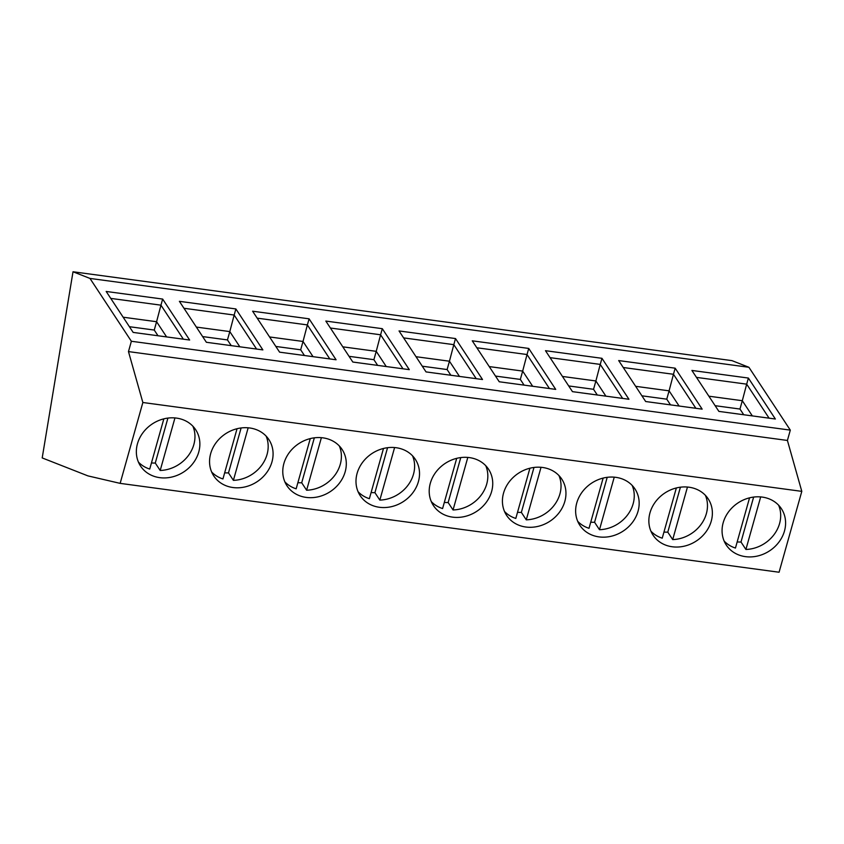<?xml version="1.0" encoding="UTF-8"?>
<svg xmlns="http://www.w3.org/2000/svg" width="844" height="844" viewBox="0 0 844 844"><rect width="100%" height="100%" fill="white"/><g stroke="black" fill="none" stroke-linecap="round" stroke-linejoin="round"><path stroke-width="1.27" d="M89.97 278.425L131.369 341.261L128.467 351.589L142.858 402.504L120.143 483.369L87.945 475.889L42.2 457.923L73.017 271.768L89.97 278.425L748.913 367.288L790.311 430.123L787.41 440.452L801.8 491.366L779.075 572.232L120.143 483.369M131.369 341.261L790.311 430.123M775.372 419.014L748.385 378.059L691.901 370.442L718.888 411.397L775.372 419.014M702.155 409.14L675.168 368.184L618.684 360.567L645.671 401.522L702.155 409.14M628.938 399.265L601.951 358.31L545.477 350.693L572.464 391.648L628.938 399.265M555.721 389.39L528.734 348.435L472.26 340.818L499.247 381.773L555.721 389.39M482.515 379.526L455.517 338.56L399.043 330.943L426.03 371.909L482.515 379.526M409.298 369.651L382.311 328.685L325.826 321.068L352.813 362.034L409.298 369.651M336.081 359.776L309.094 318.821L252.609 311.204L279.596 352.159L336.081 359.776M262.864 349.901L235.877 308.946L179.392 301.329L206.379 342.284L262.864 349.901M189.647 340.026L162.66 299.071L106.175 291.454L133.162 332.409L189.647 340.026M73.017 271.768L731.959 360.631L748.913 367.288M142.858 402.504L801.8 491.366M723.181 522.731A33.011 28.696 146.6 0 0 726.262 545.024A33.011 28.696 146.6 0 0 757.849 555.953A33.011 28.696 146.6 0 0 784.477 530.992A33.011 28.696 146.6 0 0 781.396 508.7A33.011 28.696 146.6 0 0 749.82 497.77A33.011 28.696 146.6 0 0 723.181 522.731M649.975 512.857A33.011 28.696 146.6 0 0 653.045 535.149A33.011 28.696 146.6 0 0 684.632 546.079A33.011 28.696 146.6 0 0 711.26 521.117A33.011 28.696 146.6 0 0 708.179 498.825A33.011 28.696 146.6 0 0 676.603 487.895A33.011 28.696 146.6 0 0 649.975 512.857M576.758 502.982A33.011 28.696 146.6 0 0 579.828 525.284A33.011 28.696 146.6 0 0 611.415 536.204A33.011 28.696 146.6 0 0 638.043 511.253A33.011 28.696 146.6 0 0 634.973 488.95A33.011 28.696 146.6 0 0 603.386 478.02A33.011 28.696 146.6 0 0 576.758 502.982M503.541 493.107A33.011 28.696 146.6 0 0 506.622 515.41A33.011 28.696 146.6 0 0 538.198 526.329A33.011 28.696 146.6 0 0 564.836 501.378A33.011 28.696 146.6 0 0 561.756 479.075A33.011 28.696 146.6 0 0 530.169 468.156A33.011 28.696 146.6 0 0 503.541 493.107M430.324 483.232A33.011 28.696 146.6 0 0 433.405 505.535A33.011 28.696 146.6 0 0 464.981 516.454A33.011 28.696 146.6 0 0 491.619 491.503A33.011 28.696 146.6 0 0 488.539 469.201A33.011 28.696 146.6 0 0 456.952 458.281A33.011 28.696 146.6 0 0 430.324 483.232M357.107 473.357A33.011 28.696 146.6 0 0 360.188 495.66A33.011 28.696 146.6 0 0 391.774 506.59A33.011 28.696 146.6 0 0 418.402 481.629A33.011 28.696 146.6 0 0 415.322 459.326A33.011 28.696 146.6 0 0 383.735 448.407A33.011 28.696 146.6 0 0 357.107 473.357M283.89 463.493A33.011 28.696 146.6 0 0 286.971 485.785A33.011 28.696 146.6 0 0 318.557 496.715A33.011 28.696 146.6 0 0 345.185 471.754A33.011 28.696 146.6 0 0 342.105 449.462A33.011 28.696 146.6 0 0 310.518 438.532A33.011 28.696 146.6 0 0 283.89 463.493M210.673 453.618A33.011 28.696 146.6 0 0 213.754 475.911A33.011 28.696 146.6 0 0 245.34 486.84A33.011 28.696 146.6 0 0 271.968 461.879A33.011 28.696 146.6 0 0 268.888 439.587A33.011 28.696 146.6 0 0 237.312 428.657A33.011 28.696 146.6 0 0 210.673 453.618M137.466 443.744A33.011 28.696 146.6 0 0 140.537 466.036A33.011 28.696 146.6 0 0 172.123 476.966A33.011 28.696 146.6 0 0 198.751 452.004A33.011 28.696 146.6 0 0 195.671 429.712A33.011 28.696 146.6 0 0 164.095 418.782A33.011 28.696 146.6 0 0 137.466 443.744M128.467 351.589L787.41 440.452M724.141 541.078A33.011 28.696 146.6 0 0 735.451 548.051L749.556 497.833M737.171 541.922A33.011 28.696 146.6 0 0 741 542.017L753.629 497.074M778.611 505.197A33.011 28.696 146.6 0 1 779.571 523.544A33.011 28.696 146.6 0 1 745.906 549.465L741 542.017M745.906 549.465L760.676 496.916M650.935 531.214A33.011 28.696 146.6 0 0 662.234 538.177L676.35 487.959M663.964 532.047A33.011 28.696 146.6 0 0 667.783 532.142L680.412 487.199M705.394 495.322A33.011 28.696 146.6 0 1 706.354 513.679A33.011 28.696 146.6 0 1 672.7 539.59L667.783 532.142M672.7 539.59L687.459 487.041M577.718 521.339A33.011 28.696 146.6 0 0 589.017 528.302L603.133 478.084M590.747 522.172A33.011 28.696 146.6 0 0 594.577 522.267L607.205 477.324M632.177 485.448A33.011 28.696 146.6 0 1 633.137 503.805A33.011 28.696 146.6 0 1 599.483 529.716L594.577 522.267M599.483 529.716L614.242 477.166M504.501 511.464A33.011 28.696 146.6 0 0 515.8 518.438L529.916 468.209M517.53 512.297A33.011 28.696 146.6 0 0 521.36 512.392L533.988 467.449M558.96 475.573A33.011 28.696 146.6 0 1 559.92 493.93A33.011 28.696 146.6 0 1 526.266 519.841L521.36 512.392M526.266 519.841L541.025 467.291M431.284 501.589A33.011 28.696 146.6 0 0 442.594 508.563L456.699 458.345M444.313 502.423A33.011 28.696 146.6 0 0 448.143 502.528L460.771 457.575M485.754 465.698A33.011 28.696 146.6 0 1 486.714 484.055A33.011 28.696 146.6 0 1 453.049 509.966L448.143 502.528M453.049 509.966L467.808 457.416M358.067 491.714A33.011 28.696 146.6 0 0 369.377 498.688L383.482 448.47M371.096 492.548A33.011 28.696 146.6 0 0 374.926 492.653L387.554 447.7M412.537 455.823A33.011 28.696 146.6 0 1 413.497 474.18A33.011 28.696 146.6 0 1 379.832 500.102L374.926 492.653M379.832 500.102L394.602 447.542M284.85 481.84A33.011 28.696 146.6 0 0 296.16 488.813L310.265 438.595M297.879 482.673A33.011 28.696 146.6 0 0 301.709 482.779L314.337 437.825M339.32 445.959A33.011 28.696 146.6 0 1 340.28 464.305A33.011 28.696 146.6 0 1 306.615 490.227L301.709 482.779M306.615 490.227L321.385 437.677M211.633 471.965A33.011 28.696 146.6 0 0 222.943 478.938L237.048 428.72M224.662 472.798A33.011 28.696 146.6 0 0 228.492 472.904L241.12 427.95M266.103 436.084A33.011 28.696 146.6 0 1 267.063 454.431A33.011 28.696 146.6 0 1 233.398 480.352L228.492 472.904M233.398 480.352L248.168 427.802M138.427 462.09A33.011 28.696 146.6 0 0 149.726 469.064L163.841 418.846M151.456 462.934A33.011 28.696 146.6 0 0 155.275 463.029L167.914 418.086M192.886 426.209A33.011 28.696 146.6 0 1 193.846 444.556A33.011 28.696 146.6 0 1 160.191 470.477L155.275 463.029M160.191 470.477L174.951 417.928M748.385 378.059L746.676 384.157L769.084 418.17M696.479 377.384L746.676 384.157L742.309 400.71L752.331 415.902M743.733 414.752L739.966 409.045L715.132 405.69M708.876 396.195L742.309 400.71L739.966 409.045M675.168 368.184L673.459 374.282L695.867 408.296M623.262 367.509L673.459 374.282L669.092 390.835L679.114 406.038M670.516 404.877L666.76 399.17L641.915 395.815M635.659 386.32L669.092 390.835L666.76 399.17M601.951 358.31L600.242 364.408L622.65 398.421M550.045 357.645L600.242 364.408L595.885 380.961L605.897 396.163M597.299 395.003L593.543 389.295L568.698 385.94M562.442 376.445L595.885 380.961L593.543 389.295M528.734 348.435L527.025 354.533L549.433 388.546M476.839 347.77L527.025 354.533L522.668 371.086L532.68 386.288M524.082 385.128L520.326 379.42L495.481 376.065M489.225 366.581L522.668 371.086L520.326 379.42M455.517 338.56L453.808 344.658L476.216 378.671M403.622 337.895L453.808 344.658L449.451 361.211L459.463 376.413M450.865 375.253L447.109 369.545L422.264 366.201M416.008 356.706L449.451 361.211L447.109 369.545M382.311 328.685L380.591 334.783L402.999 368.796M330.405 328.021L380.591 334.783L376.234 351.336L386.246 366.539M377.658 365.378L373.892 359.671L349.057 356.326M342.801 346.831L376.234 351.336L373.892 359.671M309.094 318.821L307.374 324.919L329.793 358.922M257.188 318.146L307.374 324.919L303.017 341.461L313.04 356.664M304.441 355.503L300.675 349.796L275.84 346.451M269.584 336.956L303.017 341.461L300.675 349.796M235.877 308.946L234.168 315.044L256.576 349.047M183.971 308.271L234.168 315.044L229.8 331.587L239.823 346.789M231.224 345.629L227.458 339.921L202.623 336.577M196.367 327.082L229.8 331.587L227.458 339.921M162.66 299.071L160.951 305.169L183.359 339.183M110.754 298.396L160.951 305.169L156.583 321.722L166.606 336.914M158.007 335.764L154.252 330.057L129.406 326.702M123.15 317.207L156.583 321.722L154.252 330.057"/></g></svg>
